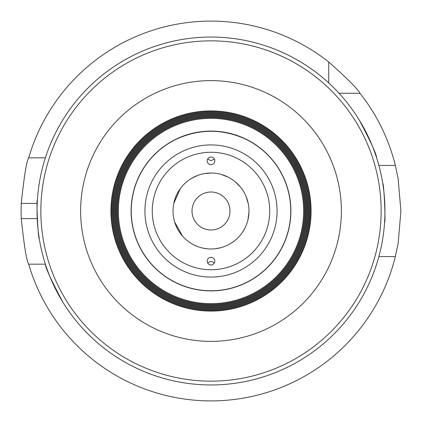 <?xml version="1.0" encoding="UTF-8"?>
<svg xmlns="http://www.w3.org/2000/svg" width="422" height="422" viewBox="0 0 422 422"><rect width="100%" height="100%" fill="white"/><g stroke="black" fill="none" stroke-linecap="round" stroke-linejoin="round"><path stroke-width="0.63" d="M175.204 198.308A37.98 37.98 0 0 0 204.095 248.347M217.905 248.347A37.98 37.98 0 0 0 246.796 198.308M62.846 302.152C51.236 280.245 45.412 267.585 45.376 264.172C45.412 267.585 51.236 280.245 62.846 302.152C51.236 280.245 45.412 267.585 45.376 264.172C45.412 267.585 51.236 280.245 62.846 302.152A173.948 173.948 0 0 0 85.666 331.623L89.464 335.448C92.386 338.259 92.386 338.259 89.464 335.448M87.56 333.559L85.803 331.766M39.262 238.657C38.085 239.511 36.192 198.693 37.421 199.685C36.192 198.693 38.085 239.511 39.262 238.657M332.003 86.035L332.536 86.552C329.614 83.741 329.614 83.741 332.536 86.552L336.334 90.377A173.948 173.948 0 0 1 359.154 119.848C370.764 141.755 376.588 154.415 376.624 157.828C376.588 154.415 370.764 141.755 359.154 119.848C370.764 141.755 376.588 154.415 376.624 157.828C376.588 154.415 370.764 141.755 359.154 119.848M382.738 183.343C383.914 182.489 385.808 223.307 384.579 222.315C385.808 223.307 383.914 182.489 382.738 183.343M211 164.696A3.83 3.798 -90 0 1 207.202 160.866A3.83 3.798 -90 0 1 211 157.037A3.83 3.798 -90 0 1 214.798 160.866A3.83 3.798 -90 0 1 211 164.696M207.856 158.714A3.83 3.798 -90 0 0 214.144 158.714M177.029 138.838C199.675 128.779 222.325 128.779 244.971 138.838A79.758 79.758 0 0 1 244.971 283.162C234.205 288.184 222.879 290.716 211 290.758C199.121 290.716 187.795 288.184 177.029 283.162A79.758 79.758 0 0 1 177.029 138.838A79.758 79.758 0 0 0 177.029 283.162M211 257.304A3.83 3.798 90 0 1 214.798 261.134A3.83 3.798 90 0 1 211 264.963A3.83 3.798 90 0 1 207.202 261.134A3.83 3.798 90 0 1 211 257.304M214.144 263.286A3.83 3.798 90 0 0 207.856 263.286M211 384.948A173.948 173.948 0 0 0 361.643 124.026A173.948 173.948 0 0 0 60.357 124.026A173.948 173.948 0 0 0 211 384.948A173.948 173.948 0 0 0 361.643 124.026A173.948 173.948 0 0 0 60.357 124.026A173.948 173.948 0 0 0 211 384.948M211 310.814A99.814 99.814 0 0 0 297.441 161.093A99.814 99.814 0 0 0 124.559 161.093A99.814 99.814 0 0 0 211 310.814M211 310.017A99.017 99.017 0 0 0 296.75 161.494A99.017 99.017 0 0 0 125.25 161.494A99.017 99.017 0 0 0 211 310.017M211 309.221A98.22 98.22 0 0 0 296.059 161.89A98.22 98.22 0 0 0 125.941 161.89A98.22 98.22 0 0 0 211 309.221M211 308.424A97.424 97.424 0 0 0 295.374 162.285A97.424 97.424 0 0 0 126.626 162.285A97.424 97.424 0 0 0 211 308.424M211 307.627A96.627 96.627 0 0 0 294.683 162.686A96.627 96.627 0 0 0 127.317 162.686A96.627 96.627 0 0 0 211 307.627M211 306.831A95.831 95.831 0 0 0 293.992 163.082A95.831 95.831 0 0 0 128.008 163.082A95.831 95.831 0 0 0 211 306.831M211 306.034A95.034 95.034 0 0 0 293.306 163.483A95.034 95.034 0 0 0 128.694 163.483A95.034 95.034 0 0 0 211 306.034M211 305.238A94.238 94.238 0 0 0 292.615 163.878A94.238 94.238 0 0 0 129.385 163.878A94.238 94.238 0 0 0 211 305.238M211 304.441A93.441 93.441 0 0 0 291.924 164.279A93.441 93.441 0 0 0 130.076 164.279A93.441 93.441 0 0 0 211 304.441M211 303.645A92.645 92.645 0 0 0 291.233 164.675A92.645 92.645 0 0 0 130.767 164.675A92.645 92.645 0 0 0 211 303.645M211 290.895A79.895 79.895 0 0 0 280.192 171.052A79.895 79.895 0 0 0 141.808 171.052A79.895 79.895 0 0 0 211 290.895M244.971 283.162A79.758 79.758 0 0 0 244.971 138.838M211 290.758A79.758 79.758 0 0 0 280.071 171.121A79.758 79.758 0 0 0 141.929 171.121A79.758 79.758 0 0 0 211 290.758M211 248.98A37.98 37.98 0 0 0 243.89 192.01A37.98 37.98 0 0 0 178.11 192.01A37.98 37.98 0 0 0 214.956 248.774L220.279 247.83A37.98 37.98 0 0 0 242.945 231.546L244.992 227.938A37.98 37.98 0 0 0 247.967 219.704L248.964 212.171A37.98 37.98 0 0 0 248.31 203.905L246.153 196.62A37.98 37.98 0 0 0 240.535 187.12L235.191 181.724A37.98 37.98 0 0 0 228.26 177.171L221.186 174.413A37.98 37.98 0 0 0 211.032 173.02L204.496 173.579A37.98 37.98 0 0 0 197.549 175.483L191.641 178.327A37.98 37.98 0 0 0 187.721 180.991M239.891 186.345A37.98 37.98 0 0 0 182.109 186.345M211 229.99A18.99 18.99 0 0 0 227.447 201.505A18.99 18.99 0 0 0 194.553 201.505A18.99 18.99 0 0 0 211 229.99M378.872 165.424L395.351 165.424A189.9 189.9 0 0 0 359.998 93.262L339.045 93.262M328.738 82.955L328.738 62.002A189.9 189.9 0 0 0 28.696 157.828L45.376 157.828M45.376 264.172L28.696 264.172A189.9 189.9 0 0 0 395.351 256.576L378.872 256.576M328.738 62.002C347.501 78.708 357.919 89.132 359.998 93.262M28.696 264.172C26.681 261.455 24.196 246.263 21.253 218.596A189.9 189.9 0 0 1 21.253 203.404C24.196 175.737 26.681 160.545 28.696 157.828M395.351 165.424L398.146 178.77L400.9 211L398.146 243.23L395.351 256.576M211 381.15A170.15 170.15 0 0 0 358.357 125.925A170.15 170.15 0 0 0 63.643 125.925A170.15 170.15 0 0 0 211 381.15M211 341.377A130.377 130.377 0 0 0 323.911 145.812A130.377 130.377 0 0 0 98.089 145.812A130.377 130.377 0 0 0 211 341.377M211 311.077A100.077 100.077 0 0 0 297.668 160.961A100.077 100.077 0 0 0 124.332 160.961A100.077 100.077 0 0 0 211 311.077M211 277.075A66.075 66.075 0 0 0 268.223 177.963A66.075 66.075 0 0 0 153.777 177.963A66.075 66.075 0 0 0 211 277.075M211 269.737A58.737 58.737 0 0 0 261.867 181.629A58.737 58.737 0 0 0 160.133 181.629A58.737 58.737 0 0 0 211 269.737M37.215 218.596L21.253 218.596M37.215 203.404L21.253 203.404M207.619 248.827L202.94 248.115M197.918 246.654L193.587 244.755M182.52 236.125L174.639 221.983M173.769 203.488L180.278 188.666"/></g></svg>
